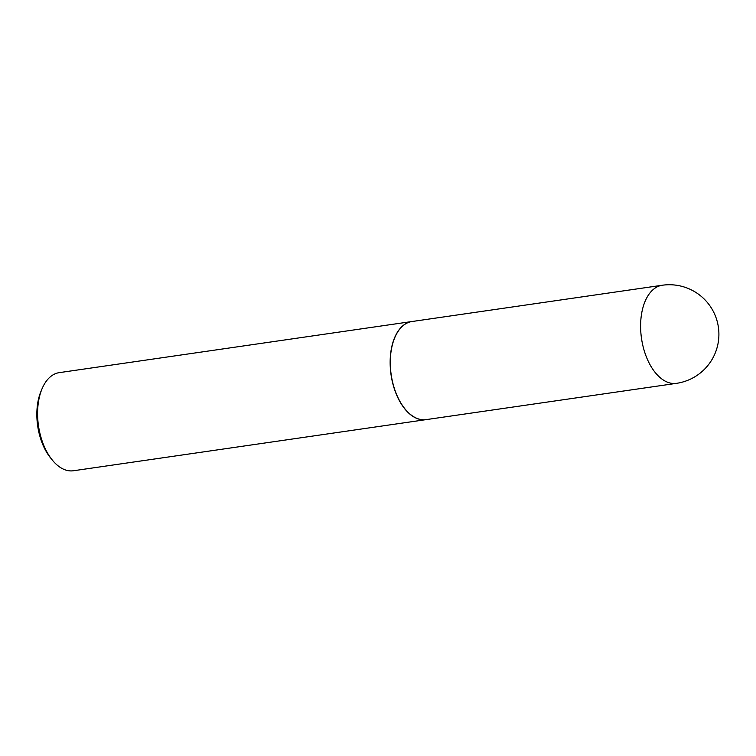 <?xml version="1.0" encoding="UTF-8"?>
<svg xmlns="http://www.w3.org/2000/svg" width="756" height="756" viewBox="0 0 756 756"><rect width="100%" height="100%" fill="white"/><g stroke="black" fill="none" stroke-linecap="round" stroke-linejoin="round"><path stroke-width="1.13" d="M426.138 419.627A49.565 28.142 -98.2 0 1 411.406 415.186A49.565 28.142 -98.2 0 1 390.285 361.916A49.565 28.142 -98.2 0 1 411.925 321.536L662.237 285.248A49.565 28.142 -98.2 0 0 641.636 313.504A49.565 28.142 -98.2 0 0 661.727 378.907A49.565 28.142 -98.2 0 0 676.459 383.349L426.138 419.627M426.072 419.637A49.565 28.142 -98.2 0 1 426.006 419.646A49.565 28.142 -98.2 0 1 391.183 349.801A49.565 28.142 -98.2 0 1 411.793 321.546A49.565 28.142 -98.2 0 1 411.859 321.546M426.006 419.646L73.436 470.752A49.565 28.142 -98.2 0 1 52.258 459.998A49.565 28.142 -98.2 0 1 38.613 400.907A49.565 28.142 -98.2 0 1 41.967 388.971A49.565 28.142 -98.2 0 1 59.214 372.651L411.793 321.546M52.258 459.998L50.576 457.919A46.39 26.337 -98.2 0 1 37.8 402.608A46.39 26.337 -98.2 0 1 40.937 391.447L41.967 388.971M676.459 383.349A49.565 49.565 0 0 0 718.2 342.648A49.565 49.565 0 0 0 662.237 285.248"/></g></svg>
